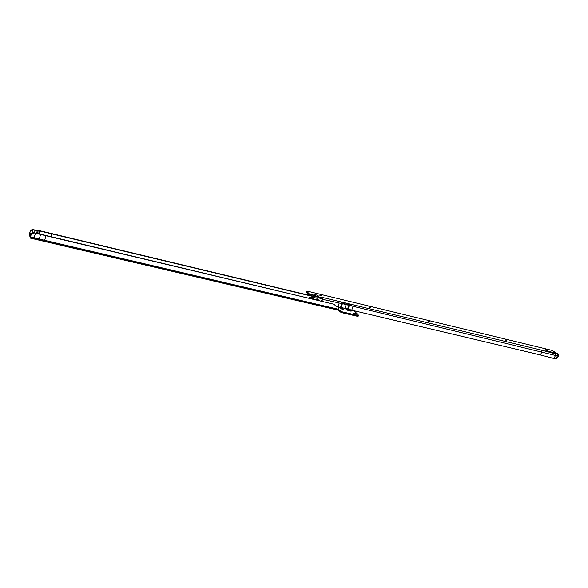 <?xml version="1.0" encoding="UTF-8"?>
<svg xmlns="http://www.w3.org/2000/svg" width="588" height="588" viewBox="0 0 588 588"><rect width="100%" height="100%" fill="white"/><g stroke="black" fill="none" stroke-linecap="round" stroke-linejoin="round"><path stroke-width="0.88" d="M340.29 308.685L340.18 308.546C340.731 308.112 341.893 308.421 343.671 309.479L340.29 308.685M353.388 313.492L353.27 313.345C353.807 312.912 354.968 313.22 356.747 314.279L353.388 313.492M32.105 233.127L33.046 229.71L30.297 231.194L29.679 233.715L30.414 236.846L31.113 234.377L33.303 232.811L40.484 234.178L334.535 304.378L33.604 232.804M338.688 309.817L341.643 311.691L358.327 315.587L358.526 315.197L354.108 310.743M339.055 307.37L343.061 308.046M30.267 237.934L29.4 234.531L30.231 230.893L32.391 229.342L36.463 230.518L39.8 230.739L310.214 295.558M335.145 305.657L338.828 306.863M45.879 236.001L44.673 240.33L34.163 237.868L44.673 240.33M35.361 233.509L34.163 237.868M33.678 233.113L31.186 234.685L30.164 237.912L30.429 236.839L30.194 237.89L338.46 310.067L337.725 310.052L338.313 310.64L338.526 310.052M338.512 309.112L338.857 306.892L335.278 305.922L334.535 304.378M38.169 230.93L37.426 233.605L38.161 230.93L39.374 230.944L38.587 233.818M34.42 232.995L35.111 230.474L33.046 229.71M35.111 230.474L37.213 230.915L36.522 233.429M38.161 230.93L37.213 230.915M38.977 233.892L39.771 231.011L39.374 230.944M39.771 231.011L312.287 296.301M321.981 297.374L321.283 298.329L318.468 297.896L322.275 298.682M50.803 236.883L51.575 234.127M358.665 315.484L358.011 316.425L341.327 312.537L338.313 310.64M29.4 234.531L29.679 233.715M337.835 310.082L30.164 237.912M358.327 315.587L358.011 316.425M341.327 312.537L341.643 311.691M40.565 234.487L39.367 238.831M347.721 308.862L350.375 309.81M545.679 349.669L547.531 350.448M504.952 339.842L506.849 340.621M428.255 321.349L430.24 322.121M368.764 307.002L370.815 307.759M319.637 295.154L321.761 295.926M312.757 296.286L309.141 294.926L306.598 292.163M313.478 296.697L314.396 297.609L317.101 298.256L318.468 297.896M558.446 355.828L557.52 355.608L556.197 358.629L557.733 357.445L558.446 355.828L558.21 354.145L551.926 350.338L308.038 291.325L307.002 291.552L309.45 294.066L314.036 295.69L314.683 296.742L321.592 297.477M547.399 350.198L545.664 349.617L547.399 350.198M506.738 340.386L504.945 339.791L506.738 340.386M430.166 321.901L428.248 321.291L430.166 321.901M370.771 307.568L368.757 306.943L370.771 307.568M321.732 295.727L319.629 295.095L321.732 295.727M545.921 350.668L555.285 352.991L545.921 350.668M554.094 358.511L540.468 354.946L541.813 351.844L541.585 350.147L555.204 353.741L555.44 355.424L554.094 358.511L556.197 358.629M347.934 304.981L348.993 304.996L347.567 308.847L351.712 310.17L540.468 354.946M347.567 308.847L338.997 307.112M352.528 306.172L351.345 305.885L351.771 305.253L351.448 304.422L347.648 303.511L348.045 305.099L346.178 304.65L344.737 308.516M351.345 305.885L351.132 305.26L347.802 304.415M345.575 304.503L344.583 304.268L344.377 303.636L341.011 302.783M346.854 304.812L346.273 304.672L344.862 308.546M344.583 304.268L344.921 303.048L344.311 302.658L340.864 301.872L341.253 303.467L339.849 303.136M338.026 306.333L339.239 302.989L322.569 299.351L322.062 297.521M321.695 298.322L322.702 298.873M321.518 301.041L322.298 298.851M341.025 302.967L344.553 303.974L345.009 303.636M353.131 306.311L555.44 355.424L557.52 355.608L557.284 353.925L555.204 353.741M347.824 304.643L351.308 305.576L351.771 305.253M321.915 301.137L322.569 299.351M322.077 297.469L321.357 298.329L321.665 297.477M344.377 303.636L344.686 302.798L347.648 303.511M351.132 305.26L351.448 304.422L541.585 350.147M344.517 303.739L344.921 303.048M321.856 298.094L322.121 297.704M351.256 305.334L350.352 305.025L351.256 305.341L351.675 304.672M344.759 308.487L346.06 304.959M341.121 303.32L344.605 304.216M348.993 304.996L351.367 305.819M310.978 297.704L311.618 297.896L310.978 297.704M312.096 298.814L312.588 298.932M317.285 300.042L317.74 300.152M310.964 297.682L311.618 297.896M317.13 298.263L316.601 299.586L315.852 299.704M314.587 299.402L312.522 298.344L312.787 296.778M316.609 298.138L314.889 297.726M314.631 296.572L317.219 296.977M314.617 296.418L317.145 296.668L313.676 295.499M314.734 295.867L316.263 296.374L314.734 295.867M345.501 308.685C345.884 309.523 347.405 310.324 350.051 311.089C347.412 310.324 345.898 309.523 345.509 308.685M351.977 310.236L352.036 310.743L350.117 310.839L345.722 308.729M352.006 310.986L350.051 311.081L352.036 310.795M350.86 309.95L347.545 308.847M29.907 234.487L31.017 234.752M338.512 309.281L30.539 237.037M29.731 233.26L31.473 233.671M29.422 234.244L29.694 233.429L31.362 233.826M29.628 235.281L29.907 234.465L31.017 234.722M339.055 307.348L343.149 308.318M29.665 234.759L29.944 233.943M339.166 311.03L339.474 310.185M339.908 311.758L340.217 310.912M317.792 297.072L313.367 295.316M314.867 295.61L313.441 295.367M317.968 296.962L314.573 295.227L313.088 295.125M313.779 295.595C311.691 294.309 311.927 293.882 314.492 294.316C317.513 295.227 318.997 296.065 318.939 296.837M353.028 306.642L351.712 310.17M340.864 301.872L321.937 297.322M558.21 354.145L557.284 353.925M311.728 295.103L311.419 295.962M340.974 302.276L341.113 301.894M344.002 303.504L344.311 302.658M347.758 303.893L347.898 303.526M350.757 305.121L351.073 304.283M307.002 291.552L306.701 292.405M309.45 294.066L309.141 294.926M317.748 297.109L316.263 296.109M342.51 303.445L341.084 307.311M349.485 305.113L348.059 308.965M342.018 303.327L340.592 307.193M313.235 299.079L312.316 298.035M313.794 299.211L312.397 297.998L314.168 299.299M316.947 298.902L318.777 300.394M311.089 298.572L310.368 298.006C309.707 297.161 310.442 296.933 312.559 297.322C310.692 296.933 309.678 297.065 309.516 297.69L309.545 297.624M309.758 298.256L309.516 297.69L309.325 298.153M30.209 238.096L337.777 310.074M314.036 295.69L312.948 295.103M306.591 292.185L306.899 291.332M314.073 297.499L312.191 296.146M318.968 300.439L318.674 300.049M318.659 300.034L316.954 298.888"/></g></svg>

